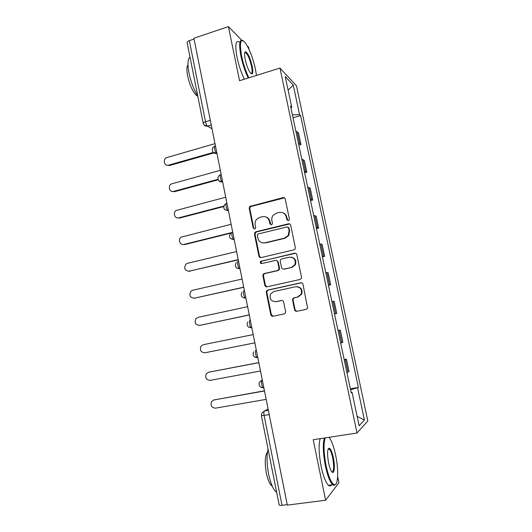 <?xml version="1.0" encoding="UTF-8"?>
<svg xmlns="http://www.w3.org/2000/svg" width="532" height="532" viewBox="0 0 532 532"><rect width="100%" height="100%" fill="white"/><g stroke="black" fill="none" stroke-linecap="round" stroke-linejoin="round"><path stroke-width="0.8" d="M288.377 220.6L289.162 220.062L289.388 218.965L285.238 199.021C284.893 197.911 284.155 197.445 283.024 197.618L249.747 206.463L249.195 208.278L253.185 227.942L254.702 228.933L255.373 228.514L255.686 227.324L255.167 224.77C254.801 222.689 255.307 220.84 256.67 219.231L259.676 217.395L262.369 216.717C265.933 216.198 268.261 217.701 269.358 221.232L269.884 223.806L271.42 224.797L272.145 224.324L272.417 223.174L271.885 220.607C271.533 218.625 271.978 216.837 273.222 215.241L276.46 213.166L279.194 212.481C282.805 211.949 285.165 213.465 286.283 217.016L286.821 219.603L288.377 220.6M294.568 309.75C294.921 310.894 295.672 311.406 296.823 311.287L306.239 309.325L307.609 308.168L302.994 284.334C302.642 283.197 301.883 282.692 300.733 282.825L267.696 290.1L266.505 290.964L266.266 292.381L270.801 314.725C271.147 315.855 271.885 316.36 273.009 316.247L284.168 313.92L285.458 312.896L285.611 311.626L283.636 301.99C283.29 300.859 282.552 300.361 281.415 300.48L275.882 301.664C270.941 301.418 269.179 298.838 270.582 293.917L273.814 291.523L295.579 286.755C300.341 286.841 302.229 289.288 301.245 294.096L297.694 296.989L294.03 297.774L292.726 298.818L292.573 300.081L294.568 309.75L296.909 311.267M357.025 433.008L313.208 439.731L325.624 500.233L287.333 505.114L193.901 38.257L228.421 26.6L239.526 80.724L279.972 68.069L357.025 433.008L367.818 420.958L296.47 85.825L279.972 68.069M293.883 249.874L295.107 248.956L295.34 247.546L290.691 225.229C290.346 224.112 289.601 223.633 288.464 223.799L255.845 231.819L254.868 232.437L254.442 234.12L258.904 256.118C259.244 257.229 259.968 257.707 261.079 257.568L293.883 249.874M296.823 254.662L301.504 277.159L301.345 278.435L300.035 279.48L267.024 286.795C265.9 286.921 265.175 286.429 264.83 285.312L262.901 275.802L263.187 274.312L264.324 273.514L277.564 270.502L278.755 269.631L279.001 268.195L277.697 261.87C277.358 260.753 276.62 260.261 275.49 260.407L261.744 263.593C260.394 263.513 259.962 262.815 260.441 261.491L294.575 253.192C295.719 253.046 296.47 253.538 296.823 254.662M249.036 49.356L248.59 47.208L247.294 45.878M325.624 500.233L338.924 482.71L337.647 476.526M329.687 438.162L329.494 437.238M287.24 504.635L282.013 505.3C280.258 505.5 279.313 505.387 279.174 504.974L261.398 415.692M203.184 123.271L187.124 42.593C187.031 41.875 187.769 41.223 189.339 40.651L205.518 121.768C206.024 123.969 206.709 125.432 207.573 126.17L212.015 128.777M194.06 39.055L189.339 40.651M241.588 40.053L228.421 26.6M298.372 143.061L299.629 143.487L297.155 131.783L295.892 131.311M297.155 131.783L298.525 132.927L300.986 144.551L298.818 145.156M299.629 143.487L300.986 144.551M304.656 172.754L306.838 172.175L304.357 160.465L301.777 159.148M304.277 170.985L306.838 172.175M310.535 200.564L312.73 200.005L310.229 188.202L307.709 187.191M310.229 199.121L312.73 200.005M316.46 228.58L318.668 228.042L316.148 216.158L313.687 215.453M316.227 227.47L318.668 228.042M322.432 256.803L324.653 256.298L322.113 244.321L319.705 243.929M322.266 256.038L324.653 256.298M328.444 285.252L330.685 284.766L328.124 272.697L325.777 272.623M328.357 284.833L330.685 284.766M334.508 313.913L336.756 313.454L334.182 301.292L331.888 301.538M334.495 313.84L336.756 313.454M338.026 330.545L340.287 330.099L338.053 330.685M340.673 343.08L342.881 342.362L340.287 330.099M344.164 359.559L346.432 359.14L344.264 360.051M346.911 372.546L349.052 371.489L346.432 359.14M290.924 107.836L291.722 107.251L285.219 76.528L293.265 85.073L299.536 114.593L292.414 114.885M350.561 389.81L358.368 387.409L300.58 115.57L299.536 114.593M357.624 387.981L364.427 420.007L359.113 425.733L352.038 392.284L351.093 392.323M291.722 107.251L290.572 106.174L351.213 392.915L352.038 392.284M245.019 53.027L244.826 52.462M293.026 117.765L300.58 115.57M350.342 388.792L358.368 387.409M293.265 85.073L288.098 90.127M357.132 416.37L364.427 420.007M287.918 220.627L286.795 217.202C286.256 215.001 284.959 213.525 282.891 212.773M265.794 216.923C267.968 217.608 269.345 219.104 269.904 221.405L271.041 224.83M284.467 197.857L250.339 206.669L249.787 208.484L253.771 228.102L254.396 228.973M289.721 223.939L256.431 231.965L255.453 232.577L255.028 234.26L259.483 256.205L260.72 257.614M288.55 227.935L286.994 226.931L258.346 233.94L257.648 234.386L257.355 235.55L257.907 238.256C258.984 241.787 261.305 243.31 264.87 242.838L284.494 238.117L288.191 235.496L289.115 230.669L288.55 227.935L289.056 228.088L287.925 227.058M262.682 242.931L264.87 242.838M289.056 228.088L289.621 230.815L288.696 235.629L285.012 238.25L265.435 242.958M276.407 260.434L278.229 261.943L279.526 268.254L279.287 269.677L278.096 270.555L264.883 273.554L263.752 274.352L263.466 275.835L265.395 285.318L266.898 286.815M295.579 253.245L261.777 261.046L261.012 261.564L261.611 263.619M291.463 267.343L294.814 264.77C296.111 259.835 294.296 257.308 289.361 257.189L281.694 258.964L280.517 259.822L280.258 261.279L281.561 267.616C281.907 268.733 282.645 269.225 283.782 269.092L291.962 267.403L295.307 264.83C296.657 260.88 295.393 258.326 291.516 257.175M291.962 267.403L284.301 269.139M296.949 286.655C301.178 287.327 302.775 289.8 301.724 294.083L298.179 296.969L294.529 297.754L293.225 298.791L293.072 300.055L295.067 309.704M275.43 301.744L275.882 301.664M281.96 300.447L276.421 301.637M301.438 282.811L268.248 290.093L267.064 290.957L266.825 292.374L271.353 314.665L273.162 316.214M214.988 143.64L166.789 157.578C162.426 159.068 164.208 166.622 168.591 165.166L213.292 152.418M213.891 152.89L169.522 165.532L166.922 165.226M220.328 170.326L171.49 183.906C167.447 185.715 169.475 192.75 173.658 191.4L218.02 179.291M218.2 179.789L174.576 191.686L172.215 191.48M225.708 197.206L176.252 210.446C172.541 212.521 174.769 219.071 178.765 217.821L223.766 206.09M223.666 206.569L179.67 218.027L177.582 217.921M256.484 75.418L255.473 69.326C252.893 57.868 249.515 49.03 245.345 42.819C240.504 37.626 239.26 42.048 241.628 56.093C243.383 64.219 245.791 71.454 248.863 77.805M248.178 78.018C245.092 71.554 242.678 64.246 240.923 56.086C238.702 43.744 239.433 38.623 243.117 40.725M245.245 59.544C244.288 54.53 244.414 51.917 245.624 51.71C247.985 53.14 250.166 57.961 252.161 66.161C253.378 73.17 252.76 75.391 250.293 72.818C248.238 69.765 246.555 65.343 245.245 59.544M251.018 73.629C252.274 73.582 252.427 71.095 251.49 66.161C249.947 59.571 248.092 55.095 245.917 52.741L244.773 52.635M197.751 95.966C193.834 89.655 190.902 81.961 188.96 72.884C187.357 64.066 187.703 58.799 190.004 57.064M197.811 96.279L197.146 95.973C193.176 92.721 189.997 86.044 187.61 75.93C186.559 70.277 186.679 66.6 187.969 64.897M244.348 79.215C241.235 72.771 238.802 65.483 237.053 57.336C234.858 45.014 235.623 39.887 239.36 41.962M325.265 437.883C323.396 443.422 323.675 452.679 326.089 465.66C328.676 477.237 331.449 483.595 334.409 484.752C338.272 485.696 338.758 469.65 335.619 455.126C333.996 447.532 332.088 441.966 329.88 438.441L329.015 437.311M335.832 484.133L333.923 485.437L332.626 484.725C329.926 481.959 327.513 475.675 325.385 465.879C323.017 453.284 322.665 444.001 324.32 438.029M328.583 462.907C327.054 453.949 327.26 449.035 329.202 448.157C330.698 448.775 332.074 451.941 333.345 457.64C335.373 466.877 334.209 475.841 331.436 471.252C330.345 469.49 329.394 466.71 328.583 462.907M331.868 471.831C333.916 471.392 334.189 466.73 332.68 457.846C331.702 453.35 330.585 450.451 329.321 449.148L328.164 449.008M276.673 492.393L276.434 492.233C273.229 489.6 270.608 483.502 268.574 473.932C266.732 463.871 266.559 455.618 268.068 449.168M272.284 486.208L271.998 486.029C269.664 484.14 267.762 479.764 266.306 472.901C264.584 462.554 264.976 455.598 267.49 452.04M331.609 484.865C330.758 486.221 329.7 486.361 328.444 485.284C325.704 482.524 323.276 476.26 321.155 466.478C318.801 453.909 318.488 444.632 320.204 438.661M231.127 224.278L181.08 237.186C177.688 239.473 180.075 245.585 183.906 244.427L231.447 232.624M230.775 233.149L184.803 244.56L183.015 244.527M236.587 251.556L187.557 263.3L185.974 264.125C183.633 268.248 184.671 270.615 189.086 271.22L238.203 259.636M238.256 259.889L188.514 271.307M242.087 279.027L192.764 290.239L190.948 291.257C188.893 295.353 190.01 297.674 194.306 298.213L243.716 287.167M243.749 287.333L194.08 298.259M247.626 306.705L198.004 317.365L195.989 318.582C194.193 322.638 195.384 324.912 199.56 325.404L249.269 314.904M249.282 314.977L199.839 325.365M253.205 334.588L203.284 344.689L201.089 346.086C199.527 350.103 200.783 352.337 204.853 352.789L254.861 342.854M258.831 362.678L208.604 372.214L206.263 373.783C204.9 377.747 206.21 379.948 210.18 380.373L260.494 371.004M208.743 372.174L258.811 362.591M264.49 390.98L213.964 399.944L211.49 401.667C210.306 405.584 211.663 407.751 215.553 408.157L266.173 399.366M213.671 400.011L264.457 390.794M268.101 408.995L264.457 410.997C263.819 411.608 263.706 413.125 264.105 415.539L282.013 505.3M268.367 410.338L264.457 410.997L261.791 413.151L261.398 415.665L269.239 414.681M211.277 125.1L207.606 126.19L204.135 125.12M341.803 342.761L339.19 330.405M335.639 313.634L333.045 301.378M329.521 284.733L326.947 272.57M323.456 256.052L320.902 243.982M317.431 227.59L314.897 215.613M311.453 199.34L308.932 187.457M305.521 171.311L303.021 159.514M348.014 372.107L345.381 359.665M262.296 380.001L262.07 380.087C260.82 380.373 261.737 386.91 263.147 387.742L263.619 387.835M262.303 380.048L259.476 382.129C258.392 385.461 259.616 387.329 263.147 387.742L263.819 387.622M257.827 357.677L257.162 357.617C255.712 356.766 254.755 350.162 256.058 350.043L256.058 350.043M250.326 320.178L250.093 320.231C248.737 320.191 249.741 326.861 251.224 327.732L248.876 327.286M215.261 146.18C213.565 145.11 214.948 152.445 216.624 153.396L213.266 152.398M220.953 174.629C219.317 173.738 220.627 180.933 222.276 181.877L219.031 180.947M226.692 203.297C225.116 202.586 226.353 209.655 227.969 210.586L224.856 209.734M232.471 232.185C230.955 231.646 232.125 238.602 233.714 239.52L230.748 238.755M238.296 261.305C236.84 260.939 237.95 267.789 239.5 268.687L236.707 268.022M244.175 290.652C242.765 290.452 243.822 297.202 245.338 298.093L245.684 298.213M257.508 357.737L255.101 357.285M263.42 387.861L261.425 387.529M210.326 120.325L205.518 121.768C203.916 122.28 203.144 122.799 203.197 123.331C203.842 125.446 205.305 126.397 207.573 126.17L211.27 125.067M286.795 217.202L286.283 217.016M270.429 223.972L269.884 223.806M269.904 221.405L269.358 221.232M253.771 228.102L253.185 227.942M249.787 208.484L249.195 208.278M251.19 206.183L250.592 205.977M283.543 197.851L283.024 197.618M287.327 219.782L286.821 219.603M259.483 256.205L258.904 256.118M255.028 234.26L254.442 234.12M256.431 231.965L255.845 231.819M288.969 223.965L288.464 223.799M285.012 238.25L284.494 238.117M289.621 230.815L289.115 230.669M265.395 285.318L264.83 285.312M263.466 275.835L262.901 275.802M264.883 273.554L264.324 273.514M278.096 270.555L277.564 270.502M279.526 268.254L279.001 268.195M278.229 261.943L277.697 261.87M261.777 261.046L261.205 260.973M295.067 253.285L294.575 253.192M293.072 300.055L292.573 300.081M294.529 297.754L294.03 297.774M298.179 296.969L297.694 296.989M281.94 300.454L281.415 300.48M271.353 314.665L270.801 314.725M266.825 292.374L266.266 292.381M268.248 290.093L267.696 290.1M301.212 282.844L300.733 282.825M169.522 165.532L168.591 165.166M174.576 191.686L173.658 191.4M179.67 218.027L178.765 217.821M184.803 244.56L183.906 244.427M189.971 271.28L189.086 271.22M195.171 298.186L194.306 298.213M200.418 325.291L199.56 325.404M209.442 371.968L208.604 372.214M214.788 399.612L213.964 399.944M216.93 153.316L216.624 153.396C212.335 154.386 210.466 147.869 214.622 146.433M222.622 181.784L222.276 181.877C218.246 182.769 216.185 176.897 219.896 175.114M228.368 210.479L227.969 210.586C223.533 209.814 222.629 207.633 225.262 204.035M234.16 239.407L233.714 239.52C229.478 238.868 228.481 236.76 230.742 233.189M239.992 268.574L239.5 268.687C235.443 268.121 234.386 266.08 236.314 262.555M245.877 297.973L245.338 298.093C241.442 297.588 240.324 295.606 241.987 292.135M251.809 327.612L251.224 327.732C247.466 327.273 246.309 325.338 247.739 321.92M257.794 357.497L257.162 357.617C253.525 357.185 252.328 355.29 253.571 351.918M250.339 206.669L249.747 206.463M255.453 232.577L254.868 232.437M288.696 235.629L288.191 235.496M263.752 274.352L263.187 274.312M279.287 269.677L278.755 269.631M261.012 261.564L260.441 261.491M295.307 264.83L294.814 264.77M293.225 298.791L292.726 298.818M301.724 294.083L301.245 294.096M267.064 290.957L266.505 290.964M245.259 52.429L245.624 51.71M197.651 95.82L197.146 95.973M245.917 52.741L244.673 53.14M334.409 484.752L333.923 485.437M328.729 448.828L329.202 448.157M329.321 449.148L328.038 449.341M328.444 485.284L332.626 484.725"/></g></svg>
